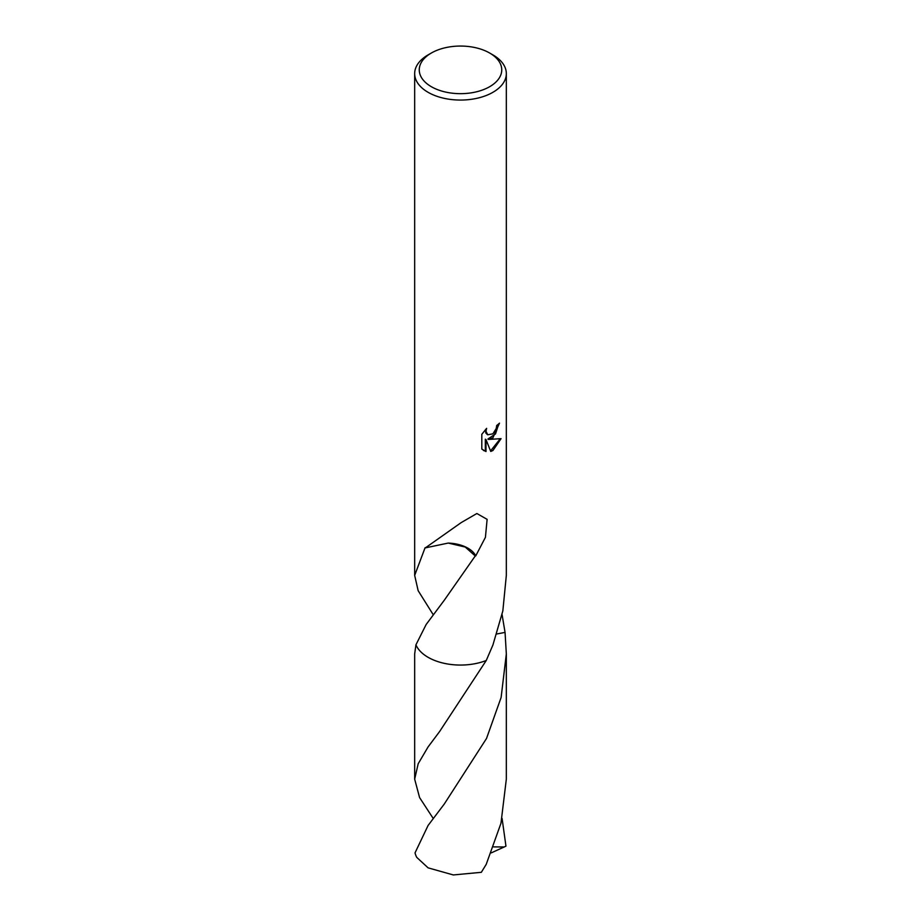 <?xml version="1.0" encoding="UTF-8"?>
<svg xmlns="http://www.w3.org/2000/svg" width="921" height="921" viewBox="0 0 921 921"><rect width="100%" height="100%" fill="white"/><g stroke="black" fill="none" stroke-linecap="round" stroke-linejoin="round"><path stroke-width="1.38" d="M489.661 86.701A41.249 23.808 180 0 1 431.339 86.701A41.249 23.808 180 0 1 431.339 53.027L431.339 53.027A41.249 23.808 180 0 1 489.661 53.027A41.249 23.808 180 0 1 489.661 86.701M428.092 54.892L431.339 53.027L428.092 54.892A45.831 26.456 180 0 0 414.669 73.599A45.831 26.456 180 0 0 442.966 98.052A45.831 26.456 180 0 0 492.908 92.307A45.831 26.456 180 0 0 506.331 73.599A45.831 26.456 180 0 0 492.908 54.892L489.661 53.027M492.908 437.797L488.51 439.444L501.07 438.649L492.908 450.53L490.743 451.44L486 439.57L486 451.543L481.81 449.08L481.81 434.321L486.633 428.346L485.977 431.281L487.762 434.781L492.908 433.826L496.212 428.541L496.695 425.479A45.831 26.456 0 0 0 499.493 423.153L492.908 437.797M433.204 614.675L418.157 590.695L414.669 575.395L425.099 547.696A45.831 26.456 0 0 0 425.364 547.88L461.191 522.598L476.871 513.515L487.117 519.352L485.425 537.334L475.766 555.858A45.831 26.456 180 0 1 475.248 555.962L444.336 600.158L426.147 624.507L415.947 644.804L414.669 653.91L414.669 779.154L418.18 763.762L428.092 746.919L439.582 731.573L486.253 660.495A45.831 26.456 180 0 1 415.947 644.804A45.831 26.456 180 0 0 486.253 660.484L492.908 645.022L502.843 610.911L506.331 575.395L506.331 73.599M498.791 423.787L495.51 433.918L487.865 439.075L488.51 439.444M487.451 434.574L485.793 433.008L485.471 429.543M483.456 450.438L485.332 451.152L485.332 439.19L486 439.57M490.548 450.922L500.207 438.857M485.332 451.152L486 451.543M502.083 614.641L505.053 632.405L496.856 633.97M486.253 660.484L486.253 660.484A45.831 26.467 180 0 1 428.092 657.318A45.831 26.467 180 0 1 415.947 644.804M505.042 632.382A45.831 26.456 180 0 1 505.053 632.405A45.831 26.467 180 0 1 505.053 632.393L506.331 653.91L501.116 697.473L486.53 738.446L444.325 803.964L428.092 825.458L415.049 852.834A45.831 26.456 180 0 0 416.776 857.405L428.092 867.847L453.316 874.95L481.326 872.314L486.207 864.382L500.966 823.282L506.331 779.154L506.331 653.91M425.364 547.88L448.228 543.068L465.232 547.051L475.248 555.962M475.766 555.858A30.554 17.637 0 0 0 448.193 543.079M502.083 818.435L505.951 846.134L504.236 846.975L493.633 846.894M433.215 818.47L419.585 797.563L414.669 779.154M504.224 846.963L491.284 852.869M414.669 575.395L414.669 73.599M487.762 434.781L487.105 434.401"/></g></svg>
